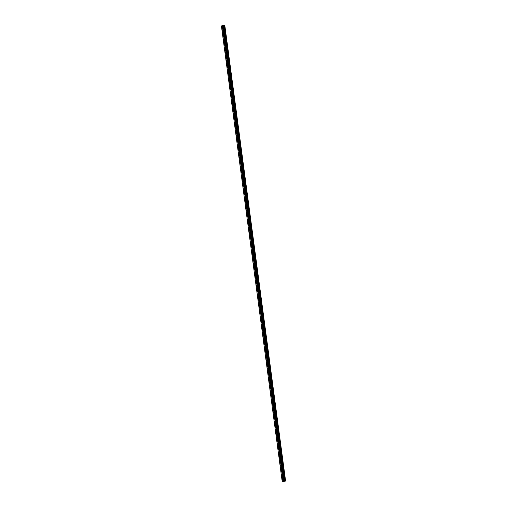 <?xml version="1.0" encoding="UTF-8"?>
<svg xmlns="http://www.w3.org/2000/svg" width="507" height="507" viewBox="0 0 507 507"><rect width="100%" height="100%" fill="white"/><g stroke="black" fill="none" stroke-linecap="round" stroke-linejoin="round"><path stroke-width="0.38" stroke-dasharray="2.54 1.9" d="M224.1 28.569L223.834 28.062L224.1 28.569M224.563 28.088L225.013 28.931L225.121 28.405L224.671 27.562L224.563 28.088L225.019 28.931L224.671 27.562L224.563 28.081M225.533 39.28L225.26 38.773L225.533 39.28M225.995 38.792L226.445 39.641L226.553 39.115L226.097 38.266L226.445 39.641L226.553 39.115L226.103 38.266L225.995 38.792M226.959 49.99L226.692 49.483L226.959 49.99M227.421 49.502L227.871 50.351L227.979 49.825L227.529 48.976L227.877 50.351L227.529 48.976L227.421 49.502M228.391 60.694L228.118 60.187L228.391 60.694M228.853 60.213L229.303 61.055L229.411 60.529L228.955 59.687L229.303 61.055L229.411 60.529L228.961 59.687L228.853 60.213M229.817 71.405L229.544 70.898L229.817 71.405M230.279 70.923L230.729 71.766L230.837 71.24L230.387 70.397L230.736 71.766L230.387 70.397L230.279 70.923M231.249 82.115L230.977 81.608L231.249 82.115M231.705 81.633L232.162 82.476L231.819 81.107L231.712 81.633M232.675 92.825L232.402 92.318L232.675 92.825M233.138 92.344L233.588 93.187L233.695 92.661L233.245 91.818L233.138 92.344L233.594 93.187L233.245 91.811L233.138 92.337M234.107 103.536L233.835 103.029L234.107 103.536M234.564 103.048L235.02 103.897L235.128 103.371L234.671 102.522L234.564 103.048M234.57 103.048L235.02 103.897L235.128 103.371L234.671 102.522L234.57 103.048M235.533 114.246L235.261 113.739L235.533 114.246M235.996 113.758L236.446 114.607L236.554 114.081L236.104 113.232L235.996 113.758L236.446 114.601L236.554 114.081L236.104 113.232L235.996 113.758M236.965 124.95L236.693 124.443L236.965 124.95M237.422 124.469L237.878 125.311L237.53 123.942L237.422 124.469L237.878 125.311L237.986 124.785L237.53 123.942L237.428 124.469M238.391 135.661L238.119 135.154L238.391 135.661M238.854 135.179L239.304 136.022L238.962 134.653L239.304 136.022L238.962 134.653L238.854 135.179M239.824 146.371L239.551 145.864L239.824 146.371M240.28 145.889L240.736 146.732L240.388 145.363L240.28 145.889L240.736 146.732L240.844 146.206L240.388 145.363L240.286 145.889M241.25 157.081L240.977 156.574L241.25 157.081M241.712 156.593L242.162 157.443L241.82 156.067L241.712 156.593M242.682 167.792L242.409 167.285L242.682 167.792M243.138 167.304L243.594 168.153L243.246 166.778L243.138 167.304L243.594 168.153L243.702 167.627L243.246 166.778L243.145 167.304M244.108 178.502L243.835 177.995L244.108 178.502M244.57 178.014L245.02 178.863L244.672 177.488L245.02 178.857L245.128 178.331L244.678 177.488L244.57 178.014M245.534 189.206L245.268 188.699L245.534 189.206M245.996 188.724L246.453 189.567L246.104 188.198L246.453 189.567L246.56 189.041L246.104 188.198L245.996 188.724M246.966 199.916L246.694 199.409L246.966 199.916M247.429 199.435L247.879 200.278L247.986 199.752L247.53 198.909L247.879 200.278L247.986 199.752L247.536 198.909L247.429 199.435M248.392 210.627L248.126 210.12L248.392 210.627M248.855 210.145L249.305 210.988L249.412 210.462L248.962 209.619L249.311 210.988L248.962 209.619L248.855 210.145M249.824 221.337L249.552 220.83L249.824 221.337M250.287 220.849L250.737 221.698L250.395 220.323L250.287 220.849M251.25 232.048L250.984 231.541L251.25 232.048M251.713 231.56L252.163 232.409L251.821 231.034L252.169 232.409L251.821 231.034L251.713 231.56M252.682 242.758L252.41 242.251L252.682 242.758M253.145 242.27L253.595 243.113L253.247 241.744L253.595 243.113L253.703 242.587L253.253 241.744L253.145 242.27M254.108 253.462L253.836 252.955L254.108 253.462M254.571 252.98L255.021 253.823L254.679 252.454L255.027 253.823L254.679 252.454L254.571 252.98M255.541 264.172L255.268 263.665L255.541 264.172M255.997 263.691L256.453 264.534L256.111 263.165L256.003 263.691M256.967 274.883L256.694 274.376L256.967 274.883M257.429 274.401L257.879 275.244L257.537 273.875L257.886 275.244L257.537 273.875L257.429 274.401M258.399 285.593L258.126 285.086L258.399 285.593M258.855 285.105L259.311 285.954L259.419 285.428L258.963 284.579L258.855 285.105L259.311 285.954L259.419 285.428L258.963 284.579L258.862 285.105M259.825 296.303L259.552 295.796L259.825 296.303M260.287 295.815L260.737 296.665L260.395 295.289L260.737 296.665L260.395 295.289L260.287 295.815M261.257 307.014L260.985 306.501L261.257 307.014M261.713 306.526L262.17 307.369L261.821 306L261.713 306.526L262.17 307.369L262.277 306.843L261.821 306L261.72 306.526M262.683 317.718L262.411 317.211L262.683 317.718M263.146 317.236L263.596 318.079L263.703 317.553L263.253 316.71L263.596 318.079L263.703 317.553L263.253 316.71L263.146 317.236M264.115 328.428L263.843 327.921L264.115 328.428M264.572 327.947L265.028 328.789L264.679 327.421L264.572 327.947M264.578 327.947L265.028 328.789L265.136 328.263L264.679 327.421L264.578 327.947M265.541 339.139L265.269 338.632L265.541 339.139M266.004 338.657L266.454 339.5L266.562 338.974L266.112 338.131L266.454 339.5L266.562 338.974L266.112 338.131L266.004 338.651M266.974 349.849L266.701 349.342L266.974 349.849M267.43 349.361L267.886 350.21L267.538 348.835L267.886 350.21L267.994 349.684L267.538 348.835L267.436 349.361M268.399 360.559L268.127 360.052L268.399 360.559M268.862 360.071L269.312 360.921L269.42 360.395L268.964 359.545L269.312 360.921L269.42 360.395L268.97 359.545L268.862 360.071M269.825 371.263L269.559 370.756L269.825 371.263M270.288 370.782L270.744 371.625L270.396 370.256L270.288 370.782L270.744 371.625L270.852 371.099L270.396 370.256L270.288 370.782M271.258 381.974L270.985 381.467L271.258 381.974M271.72 381.492L272.17 382.335L271.828 380.966L271.72 381.492M272.684 392.684L272.417 392.177L272.684 392.684M273.146 392.203L273.596 393.045L273.254 391.677L273.603 393.045L273.254 391.677L273.146 392.203M274.116 403.395L273.843 402.888L274.116 403.395M274.579 402.913L275.028 403.756L275.136 403.23L274.68 402.387L274.579 402.913L275.028 403.756L275.136 403.23L274.686 402.381L274.579 402.907M275.542 414.105L275.276 413.598L275.542 414.105M276.004 413.617L276.454 414.466L276.112 413.091L276.461 414.466L276.112 413.091L276.004 413.617M276.974 424.815L276.702 424.308L276.974 424.815M277.437 424.327L277.887 425.177L277.994 424.651L277.538 423.801L277.437 424.327L277.887 425.17L277.994 424.651L277.544 423.801L277.437 424.327M278.4 435.519L278.128 435.012L278.4 435.519M278.863 435.038L279.313 435.881L278.97 434.512L279.319 435.881L278.97 434.512L278.863 435.038M279.832 446.23L279.56 445.723L279.832 446.23M280.289 445.748L280.745 446.591L280.396 445.222L280.289 445.748M280.295 445.748L280.745 446.591L280.403 445.222L280.295 445.748M281.258 456.94L280.986 456.433L281.258 456.94M281.721 456.458L282.171 457.301L281.829 455.932L282.177 457.301L281.829 455.932L281.721 456.458M282.691 467.65L282.418 467.143L282.691 467.65M283.147 467.162L283.603 468.012L283.711 467.486L283.255 466.643L283.147 467.162L283.603 468.012L283.711 467.486L283.255 466.636L283.153 467.162M284.116 478.361L283.844 477.854L284.116 478.361M284.579 477.873L285.029 478.722L285.137 478.196L284.687 477.347L285.029 478.722L285.137 478.196L284.687 477.347L284.579 477.873M284.231 478.424L284.123 478.95L283.774 477.575L284.231 478.424M285.048 478.215L284.947 478.741L284.49 477.898L284.598 477.372L285.048 478.215M282.798 467.714L282.697 468.24L282.241 467.397L282.348 466.871L282.798 467.714M283.622 467.505L283.514 468.031L283.172 466.662L283.622 467.505M281.372 457.003L281.265 457.529L280.922 456.161L281.372 457.003M282.196 456.794L282.088 457.32L281.74 455.951L282.196 456.794M279.94 446.293L279.839 446.819L279.382 445.976L279.49 445.45L279.94 446.293M280.764 446.09L280.656 446.616L280.206 445.767L280.314 445.241L280.764 446.09M278.514 435.589L278.406 436.109L277.956 435.266L278.064 434.74L278.514 435.589M279.338 435.38L279.23 435.906L278.774 435.057L278.882 434.531L279.338 435.38M277.082 424.879L276.98 425.405L276.524 424.555L276.632 424.029L277.082 424.879M277.906 424.67L277.798 425.196L277.348 424.353L277.456 423.827L277.906 424.67M275.656 414.168L275.548 414.694L275.098 413.845L275.206 413.319L275.656 414.168M276.48 413.959L276.372 414.485L276.023 413.116L276.48 413.959M274.224 403.458L274.122 403.984L273.666 403.141L273.774 402.615L274.224 403.458M275.048 403.249L274.94 403.775L274.598 402.406L275.048 403.249M272.798 392.748L272.69 393.274L272.24 392.431L272.348 391.905L272.798 392.748M273.622 392.545L273.514 393.064L273.165 391.696L273.622 392.545M271.372 382.037L271.264 382.563L270.808 381.72L270.915 381.194L271.372 382.037M272.189 381.834L272.082 382.36L271.739 380.985L272.189 381.834M269.939 371.333L269.832 371.859L269.49 370.484L269.939 371.333M270.763 371.124L270.656 371.65L270.307 370.275L270.763 371.124M268.514 360.623L268.406 361.149L268.057 359.774L268.514 360.623M269.331 360.414L269.23 360.94L268.773 360.097L268.881 359.571L269.331 360.414M267.081 349.912L266.974 350.438L266.631 349.07L267.081 349.912M267.905 349.703L267.797 350.229L267.449 348.86L267.905 349.703M265.655 339.202L265.548 339.728L265.199 338.359L265.655 339.202M266.473 338.993L266.371 339.519L265.915 338.676L266.023 338.15L266.473 338.993M264.223 328.492L264.115 329.018L263.665 328.175L263.773 327.649L264.223 328.492M265.047 328.289L264.939 328.815L264.489 327.966L264.597 327.44L265.047 328.289M262.797 317.781L262.689 318.307L262.341 316.938L262.797 317.781M263.615 317.578L263.513 318.104L263.057 317.255L263.165 316.729L263.615 317.578M261.365 307.077L261.257 307.603L260.915 306.228L261.365 307.077M262.189 306.868L262.081 307.394L261.739 306.025L262.189 306.868M259.939 296.367L259.831 296.893L259.483 295.518L259.939 296.367M260.756 296.158L260.655 296.684L260.199 295.841L260.306 295.315L260.756 296.158M258.507 285.656L258.405 286.182L257.949 285.34L258.057 284.814L258.507 285.656M259.331 285.447L259.223 285.973L258.773 285.13L258.881 284.604L259.331 285.447M257.081 274.946L256.973 275.472L256.523 274.629L256.631 274.103L257.081 274.946M257.905 274.737L257.797 275.263L257.448 273.894L257.905 274.737M255.648 264.236L255.547 264.762L255.091 263.919L255.198 263.393L255.648 264.236M256.472 264.033L256.365 264.559L255.915 263.71L256.022 263.184L256.472 264.033M254.222 253.525L254.115 254.051L253.665 253.208L253.773 252.682L254.222 253.525M255.046 253.323L254.939 253.849L254.59 252.473L255.046 253.323M252.79 242.821L252.689 243.347L252.233 242.498L252.34 241.972L252.79 242.821M253.614 242.612L253.506 243.138L253.164 241.769L253.614 242.612M251.364 232.111L251.257 232.637L250.914 231.262L251.364 232.111M252.188 231.902L252.08 232.428L251.732 231.059L252.188 231.902M249.932 221.401L249.831 221.927L249.374 221.084L249.482 220.558L249.932 221.401M250.756 221.191L250.648 221.717L250.306 220.349L250.756 221.191M248.506 210.69L248.398 211.216L248.056 209.847L248.506 210.69M249.33 210.481L249.222 211.007L248.874 209.638L249.33 210.481M247.08 199.98L246.972 200.506L246.624 199.137L247.08 199.98M247.898 199.777L247.79 200.303L247.34 199.454L247.448 198.928L247.898 199.777M245.648 189.269L245.54 189.795L245.198 188.427L245.648 189.269M246.472 189.067L246.364 189.593L246.015 188.217L246.472 189.067M244.222 178.565L244.114 179.091L243.766 177.716L244.222 178.565M245.039 178.356L244.932 178.882L244.482 178.039L244.589 177.513L245.039 178.356M242.79 167.855L242.682 168.381L242.34 167.006L242.79 167.855M243.613 167.646L243.506 168.172L243.157 166.803L243.613 167.646M241.364 157.145L241.256 157.671L240.907 156.302L241.364 157.145M242.181 156.936L242.08 157.462L241.624 156.619L241.731 156.093L242.181 156.936M239.931 146.434L239.824 146.96L239.374 146.117L239.481 145.591L239.931 146.434M240.755 146.225L240.648 146.751L240.198 145.908L240.305 145.382L240.755 146.225M238.505 135.724L238.398 136.25L238.049 134.881L238.505 135.724M239.323 135.521L239.222 136.047L238.765 135.198L238.873 134.672L239.323 135.521M237.073 125.02L236.965 125.54L236.516 124.697L236.623 124.171L237.073 125.02M237.897 124.811L237.789 125.337L237.447 123.962L237.897 124.811M235.647 114.309L235.54 114.835L235.191 113.46L235.647 114.309M236.465 114.1L236.363 114.626L235.907 113.783L236.015 113.257L236.465 114.1M234.215 103.599L234.114 104.125L233.657 103.276L233.765 102.756L234.215 103.599M235.039 103.39L234.931 103.916L234.589 102.547L235.039 103.39M232.789 92.889L232.681 93.415L232.333 92.046L232.789 92.889M233.607 92.68L233.505 93.206L233.049 92.363L233.157 91.837L233.607 92.68M231.357 82.178L231.255 82.704L230.799 81.861L230.907 81.335L231.357 82.178M232.181 81.976L232.073 82.495L231.623 81.652L231.731 81.126L232.181 81.976M229.931 71.468L229.823 71.994L229.373 71.151L229.481 70.625L229.931 71.468M230.755 71.265L230.647 71.791L230.298 70.416L230.755 71.265M228.499 60.764L228.397 61.29L227.941 60.441L228.049 59.915L228.499 60.764M229.322 60.555L229.215 61.081L228.872 59.706L229.322 60.555M227.073 50.054L226.965 50.58L226.623 49.204L227.073 50.054M227.897 49.844L227.789 50.37L227.44 49.002L227.897 49.844M225.64 39.343L225.539 39.869L225.083 39.026L225.19 38.5L225.64 39.343M226.464 39.134L226.356 39.66L225.907 38.817L226.014 38.291L226.464 39.134M224.214 28.633L224.107 29.159L223.764 27.79L224.214 28.633M225.038 28.424L224.931 28.95L224.582 27.581L225.038 28.424M283.711 481.118L284.345 481.067L283.711 481.118M285.593 480.928L284.288 480.503L282.139 481.073M283.945 480.63L223.219 25.515M284.028 480.566L223.302 25.432L284.028 480.566M285.441 481.029L224.709 25.895M285.359 481.105L224.633 25.965L285.365 481.118M223.568 25.895L223.048 26.015M282.203 481.01L221.477 25.863M283.736 480.769L223.01 25.629M283.806 480.744L223.08 25.597M284.795 480.497L224.062 25.35M224.113 25.35L284.839 480.497L224.1 25.35M282.64 480.902L221.914 25.756M282.786 480.883L222.053 25.737M283.356 480.883L222.624 25.737M283.413 480.87L222.681 25.73M283.679 480.807L222.953 25.661M283.717 480.788L222.991 25.642M223.27 25.458L283.996 480.598L223.245 25.464M284.072 480.541L223.34 25.394M284.199 480.509L223.473 25.363M223.574 25.363L284.307 480.509L223.562 25.356M284.376 480.503L223.65 25.363M284.402 480.503L223.676 25.356M284.478 480.503L223.752 25.356M222.377 29.305L224.037 28.886M223.802 40.015L225.469 39.597M225.235 50.725L226.895 50.301M226.661 61.429L228.327 61.011M228.093 72.14L229.753 71.721M229.519 82.85L231.186 82.432M230.951 93.561L232.612 93.142M232.377 104.271L234.044 103.853M233.803 114.981L235.47 114.557M235.235 125.685L236.902 125.267M236.661 136.396L238.328 135.977M238.094 147.106L239.754 146.688M239.519 157.816L241.186 157.398M240.952 168.527L242.612 168.109M242.378 179.237L244.044 178.813M243.81 189.941L245.47 189.523M245.236 200.652L246.903 200.233M246.668 211.362L248.329 210.944M248.094 222.072L249.761 221.654M249.526 232.783L251.187 232.358M250.952 243.493L252.619 243.068M252.385 254.197L254.045 253.779M253.811 264.908L255.477 264.489M255.243 275.618L256.903 275.2M256.669 286.328L258.336 285.91M258.095 297.039L259.761 296.614M259.527 307.749L261.194 307.324M260.953 318.453L262.62 318.035M262.385 329.163L264.052 328.745M263.811 339.874L265.478 339.456M265.243 350.584L266.904 350.166M266.669 361.295L268.336 360.87M268.102 371.999L269.762 371.58M269.528 382.709L271.194 382.291M270.96 393.419L272.62 393.001M272.386 404.13L274.053 403.711M273.818 414.84L275.478 414.422M275.244 425.55L276.911 425.126M276.676 436.254L278.337 435.836M278.102 446.965L279.769 446.547M279.534 457.675L281.195 457.257M280.96 468.386L282.627 467.967M282.393 479.096L284.053 478.678M284.123 478.95L284.947 478.741M282.697 468.24L283.514 468.031M281.265 457.529L282.088 457.32M279.839 446.819L280.656 446.616M278.406 436.109L279.23 435.906M276.98 425.405L277.798 425.196M275.548 414.694L276.372 414.485M274.122 403.984L274.94 403.775M272.69 393.274L273.514 393.064M271.264 382.563L272.082 382.36M269.832 371.859L270.656 371.65M268.406 361.149L269.23 360.94M266.974 350.438L267.797 350.229M265.548 339.728L266.371 339.519M264.115 329.018L264.939 328.815M262.689 318.307L263.513 318.104M261.257 307.603L262.081 307.394M259.831 296.893L260.655 296.684M258.405 286.182L259.223 285.973M256.973 275.472L257.797 275.263M255.547 264.762L256.365 264.559M254.115 254.051L254.939 253.849M252.689 243.347L253.506 243.138M251.257 232.637L252.08 232.428M249.831 221.927L250.648 221.717M248.398 211.216L249.222 211.007M246.972 200.506L247.79 200.303M245.54 189.795L246.364 189.593M244.114 179.091L244.932 178.882M242.682 168.381L243.506 168.172M241.256 157.671L242.08 157.462M239.824 146.96L240.648 146.751M238.398 136.25L239.222 136.047M236.965 125.54L237.789 125.337M235.54 114.835L236.363 114.626M234.114 104.125L234.931 103.916M232.681 93.415L233.505 93.206M231.255 82.704L232.073 82.495M229.823 71.994L230.647 71.791M228.397 61.29L229.215 61.081M226.965 50.58L227.789 50.37M225.539 39.869L226.356 39.66M224.107 29.159L224.931 28.95M223.764 27.79L224.582 27.581M225.19 38.5L226.014 38.291M226.623 49.204L227.44 49.002M228.049 59.915L228.872 59.706M229.481 70.625L230.298 70.416M230.907 81.335L231.731 81.126M232.333 92.046L233.157 91.837M233.765 102.756L234.589 102.547M235.191 113.46L236.015 113.257M236.623 124.171L237.447 123.962M238.049 134.881L238.873 134.672M239.481 145.591L240.305 145.382M240.907 156.302L241.731 156.093M242.34 167.006L243.157 166.803M243.766 177.716L244.589 177.513M245.198 188.427L246.015 188.217M246.624 199.137L247.448 198.928M248.056 209.847L248.874 209.638M249.482 220.558L250.306 220.349M250.914 231.262L251.732 231.059M252.34 241.972L253.164 241.769M253.773 252.682L254.59 252.473M255.198 263.393L256.022 263.184M256.631 274.103L257.448 273.894M258.057 284.814L258.881 284.604M259.483 295.518L260.306 295.315M260.915 306.228L261.739 306.025M262.341 316.938L263.165 316.729M263.773 327.649L264.597 327.44M265.199 338.359L266.023 338.15M266.631 349.07L267.449 348.86M268.057 359.774L268.881 359.571M269.49 370.484L270.307 370.275M270.915 381.194L271.739 380.985M272.348 391.905L273.165 391.696M273.774 402.615L274.598 402.406M275.206 413.319L276.023 413.116M276.632 424.029L277.456 423.827M278.064 434.74L278.882 434.531M279.49 445.45L280.314 445.241M280.922 456.161L281.74 455.951M282.348 466.871L283.172 466.662M283.774 477.575L284.598 477.372M282.184 478.272L283.844 477.854M280.751 467.562L282.418 467.143M279.325 456.851L280.986 456.433M277.893 446.141L279.56 445.723M276.467 435.437L278.128 435.012M275.035 424.727L276.702 424.308M273.609 414.016L275.276 413.598M272.177 403.306L273.843 402.888M270.751 392.595L272.417 392.177M269.325 381.885L270.985 381.467M267.892 371.181L269.559 370.756M266.467 360.471L268.127 360.052M265.034 349.76L266.701 349.342M263.608 339.05L265.269 338.632M262.176 328.34L263.843 327.921M260.75 317.636L262.411 317.211M259.318 306.925L260.985 306.501M257.892 296.215L259.552 295.796M256.46 285.504L258.126 285.086M255.034 274.794L256.694 274.376M253.601 264.084L255.268 263.665M252.175 253.38L253.836 252.955M250.743 242.669L252.41 242.251M249.317 231.959L250.984 231.541M247.885 221.248L249.552 220.83M246.459 210.538L248.126 210.12M245.033 199.828L246.694 199.409M243.601 189.124L245.268 188.699M242.175 178.413L243.835 177.995M240.743 167.703L242.409 167.285M239.317 156.993L240.977 156.574M237.884 146.282L239.551 145.864M236.458 135.572L238.119 135.154M235.026 124.868L236.693 124.443M233.6 114.157L235.261 113.739M232.168 103.447L233.835 103.029M230.742 92.737L232.402 92.318M229.31 82.026L230.977 81.608M227.884 71.322L229.544 70.898M226.452 60.612L228.118 60.187M225.026 49.901L226.692 49.483M223.593 39.191L225.26 38.773M222.167 28.481L223.834 28.062"/><path stroke-width="0.76" d="M222.44 28.988L222.167 28.481L222.44 28.988M223.866 39.698L223.593 39.191L223.866 39.698M225.298 50.408L225.026 49.901L225.298 50.408M226.724 61.119L226.452 60.612L226.724 61.119M228.156 71.829L227.884 71.322L228.156 71.829M229.582 82.533L229.31 82.026L229.582 82.533M231.015 93.244L230.742 92.737L231.015 93.244M232.44 103.954L232.168 103.447L232.44 103.954M233.873 114.664L233.6 114.157L233.873 114.664M235.299 125.375L235.026 124.868L235.299 125.375M236.725 136.079L236.458 135.572L236.725 136.079M238.157 146.789L237.884 146.282L238.157 146.789M239.583 157.5L239.317 156.993L239.583 157.5M241.015 168.21L240.743 167.703L241.015 168.21M242.441 178.92L242.175 178.413L242.441 178.92M243.873 189.631L243.601 189.124L243.873 189.631M245.299 200.335L245.033 199.828L245.299 200.335M246.732 211.045L246.459 210.538L246.732 211.045M248.157 221.755L247.885 221.248L248.157 221.755M249.59 232.466L249.317 231.959L249.59 232.466M251.016 243.176L250.743 242.669L251.016 243.176M252.448 253.887L252.175 253.38L252.448 253.887M253.874 264.591L253.601 264.084L253.874 264.591M255.306 275.301L255.034 274.794L255.306 275.301M256.732 286.011L256.46 285.504L256.732 286.011M258.164 296.722L257.892 296.215L258.164 296.722M259.59 307.432L259.318 306.925L259.59 307.432M261.023 318.143L260.75 317.636L261.023 318.143M262.449 328.847L262.176 328.34L262.449 328.847M263.874 339.557L263.608 339.05L263.874 339.557M265.307 350.267L265.034 349.76L265.307 350.267M266.733 360.978L266.467 360.471L266.733 360.978M268.165 371.688L267.892 371.181L268.165 371.688M269.591 382.398L269.325 381.885L269.591 382.398M271.023 393.102L270.751 392.595L271.023 393.102M272.449 403.813L272.177 403.306L272.449 403.813M273.881 414.523L273.609 414.016L273.881 414.523M275.307 425.234L275.035 424.727L275.307 425.234M276.74 435.944L276.467 435.437L276.74 435.944M278.166 446.648L277.893 446.141L278.166 446.648M279.598 457.358L279.325 456.851L279.598 457.358M281.024 468.069L280.751 467.562L281.024 468.069M282.456 478.779L282.184 478.272L282.456 478.779M221.407 25.927L282.139 481.073L283.147 481.65L284.085 481.295L223.353 26.155L222.421 26.503L221.407 25.927L224.113 25.35L224.861 25.781L223.353 26.155M285.587 480.928L224.861 25.781L285.587 480.928M285.359 481.105L224.715 25.914L285.441 481.054M284.085 481.295L285.365 481.118L224.633 25.977L285.365 481.118M223.568 25.895L223.048 26.015M284.592 481.194L223.86 26.047M284.497 481.206L223.764 26.06M283.324 481.65L222.592 26.503M283.147 481.65L222.421 26.503M285.409 481.08L224.683 25.933M285.39 481.086L224.664 25.939M285.321 481.143L224.588 26.003M285.188 481.181L224.462 26.034M224.354 26.034L285.08 481.181L224.373 26.041M224.259 26.041L284.985 481.187L224.284 26.034M284.909 481.187L224.183 26.041M284.446 481.206L223.72 26.06M284.389 481.213L223.663 26.066M284.123 481.282L223.391 26.136M283.857 481.498L223.131 26.351M283.755 481.542L223.029 26.396"/></g></svg>

